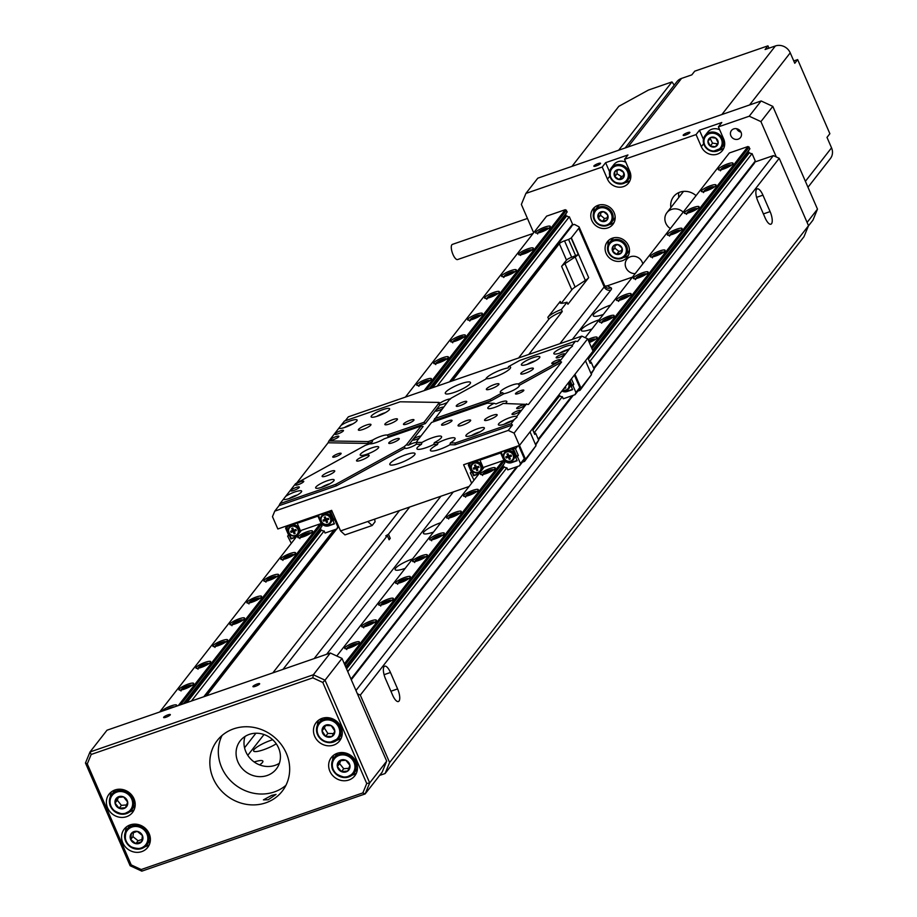 <?xml version="1.0" encoding="UTF-8"?>
<svg xmlns="http://www.w3.org/2000/svg" width="917" height="917" viewBox="0 0 917 917"><rect width="100%" height="100%" fill="white"/><g stroke="black" fill="none" stroke-linecap="round" stroke-linejoin="round"><path stroke-width="1.38" d="M599.156 319.815A14.534 2.98 -23.5 0 0 598.239 320.125A14.534 2.98 -23.5 0 0 581.309 330.521A14.534 2.98 -23.5 0 0 591.052 329.329A14.534 2.98 -23.5 0 0 591.992 328.997M412.558 558.934A14.878 3.049 -23.5 0 0 412.444 558.969A14.878 3.049 -23.5 0 0 395.124 569.617A14.878 3.049 -23.5 0 0 405.085 568.402A14.878 3.049 -23.5 0 0 405.199 568.357M440.859 522.656A14.878 3.049 -23.5 0 0 440.745 522.701A14.878 3.049 -23.5 0 0 423.425 533.35A14.878 3.049 -23.5 0 0 433.386 532.124A14.878 3.049 -23.5 0 0 433.5 532.089M610.688 305.04A14.878 3.049 -23.5 0 0 610.584 305.074A14.878 3.049 -23.5 0 0 593.253 315.723A14.878 3.049 -23.5 0 0 603.226 314.508A14.878 3.049 -23.5 0 0 603.329 314.462M272.693 739.732A14.878 3.049 -23.5 0 0 270.916 740.317A14.878 3.049 -23.5 0 0 253.596 750.966A14.878 3.049 -23.5 0 0 263.557 749.751A14.878 3.049 -23.5 0 0 276.246 743.813M564.952 263.626L575.165 256.978A13.732 2.82 156.5 0 0 578.283 254.49L571.681 257.276A4.574 0.94 -23.5 0 0 566.488 260.13L561.617 266.366A13.732 2.82 156.5 0 1 564.952 263.626L575.131 287.055L585.344 280.407L575.165 256.978M575.131 287.055A13.732 2.82 -23.5 0 0 571.807 289.795L561.617 266.366M392.659 695.246A9.995 3.45 70.9 0 0 398.391 701.528A9.995 3.45 70.9 0 0 397.6 688.919L390.459 672.482A9.995 3.45 70.9 0 0 384.716 666.201A9.995 3.45 70.9 0 0 385.507 678.809L392.659 695.246M765.145 217.925A9.995 3.45 70.9 0 0 770.888 224.207A9.995 3.45 70.9 0 0 770.097 211.598L762.944 195.161A9.995 3.45 70.9 0 0 757.213 188.879A9.995 3.45 70.9 0 0 758.004 201.488L765.145 217.925M808.519 225.708L803.968 236.735L385.06 773.535L389.61 762.508L808.519 225.708L779.221 158.309L360.301 695.109L357.378 693.756M389.61 762.508L360.301 695.109M259.614 764.904A14.534 2.98 -23.5 0 0 262.881 761.144A14.534 2.98 -23.5 0 0 254.181 761.981M632.478 277.106L607.283 285.817L610.997 287.778A18.97 3.897 156.5 0 1 610.905 290.013L572.368 339.382M206.52 695.808L336.688 529.006M452.264 380.899L559.336 243.693A4.574 0.94 156.5 0 1 564.528 240.839L571.681 257.276M272.853 672.872L399.537 510.54M518.598 357.974L548.756 319.322L547.862 317.271A13.732 2.82 156.5 0 1 561.364 309.465L567.027 302.209L567.921 304.261L588.68 277.668A13.732 2.82 156.5 0 1 585.344 280.407M567.027 302.209A13.732 2.82 156.5 0 1 559.806 302.69A13.732 2.82 156.5 0 1 560.23 301.429L547.862 317.271M561.284 303.275L571.807 289.795M388.464 534.221L385.805 535.86L387.341 535.666L389.117 539.781L390.252 538.325L388.464 534.221L409.693 507.021M528.754 354.455L562.259 311.516A13.732 2.82 -23.5 0 0 548.756 319.322M282.998 669.364L387.341 535.666M379.615 775.415L385.06 773.535M575.727 255.877L568.574 239.44L564.528 240.839M568.574 239.44L571.142 238.053A13.732 2.82 -23.5 0 0 571.348 237.801L588.68 277.668M559.909 343.692L604.211 286.918L578.742 228.333L571.348 237.801M578.742 228.333A13.732 2.82 -23.5 0 0 579.154 227.061A13.732 2.82 -23.5 0 0 578.81 226.717L574.409 224.39L572.162 225.169M355.956 690.49L773.375 155.603L754.886 162M604.899 286.173L607.283 285.817M773.375 155.603L779.221 158.309M561.364 309.465L562.259 311.516M390.252 538.325L388.774 538.978M366.353 425.075A6.866 1.41 -23.5 0 0 358.364 429.993A6.866 1.41 -23.5 0 0 362.96 429.431A6.866 1.41 -23.5 0 0 370.961 424.514A6.866 1.41 -23.5 0 0 366.353 425.075M528.777 368.921A6.866 1.41 -23.5 0 0 520.776 373.838A6.866 1.41 -23.5 0 0 525.384 373.276A6.866 1.41 -23.5 0 0 533.373 368.359A6.866 1.41 -23.5 0 0 528.777 368.921M492.544 415.355A6.866 1.41 -23.5 0 0 484.554 420.261A6.866 1.41 -23.5 0 0 489.151 419.699A6.866 1.41 -23.5 0 0 497.152 414.782A6.866 1.41 -23.5 0 0 492.544 415.355M330.131 471.498A6.866 1.41 -23.5 0 0 322.131 476.416A6.866 1.41 -23.5 0 0 326.727 475.854A6.866 1.41 -23.5 0 0 334.728 470.937A6.866 1.41 -23.5 0 0 330.131 471.498M335.782 436.698A4.574 0.94 -23.5 0 0 330.452 439.977A4.574 0.94 -23.5 0 0 333.524 439.61A4.574 0.94 -23.5 0 0 338.854 436.332A4.574 0.94 -23.5 0 0 335.782 436.698M557.089 360.198A4.574 0.94 -23.5 0 0 551.759 363.476A4.574 0.94 -23.5 0 0 554.819 363.098A4.574 0.94 -23.5 0 0 560.149 359.819A4.574 0.94 -23.5 0 0 557.089 360.198M300.684 481.677A4.574 0.94 -23.5 0 0 295.354 484.955A4.574 0.94 -23.5 0 0 298.426 484.577A4.574 0.94 -23.5 0 0 303.756 481.299A4.574 0.94 -23.5 0 0 300.684 481.677M521.991 405.176A4.574 0.94 -23.5 0 0 516.661 408.443A4.574 0.94 -23.5 0 0 519.721 408.076A4.574 0.94 -23.5 0 0 525.051 404.798A4.574 0.94 -23.5 0 0 521.991 405.176M340.345 430.864A4.688 0.963 -23.5 0 0 334.877 434.222A4.688 0.963 -23.5 0 0 338.018 433.833A4.688 0.963 -23.5 0 0 343.485 430.474A4.688 0.963 -23.5 0 0 340.345 430.864M561.64 354.352A4.688 0.963 -23.5 0 0 556.172 357.71A4.688 0.963 -23.5 0 0 559.324 357.332A4.688 0.963 -23.5 0 0 564.78 353.973A4.688 0.963 -23.5 0 0 561.64 354.352M517.486 410.942A4.688 0.963 -23.5 0 0 512.018 414.301A4.688 0.963 -23.5 0 0 515.171 413.911A4.688 0.963 -23.5 0 0 520.627 410.552A4.688 0.963 -23.5 0 0 517.486 410.942M296.191 487.443A4.688 0.963 -23.5 0 0 290.723 490.801A4.688 0.963 -23.5 0 0 293.864 490.423A4.688 0.963 -23.5 0 0 299.332 487.065A4.688 0.963 -23.5 0 0 296.191 487.443M443.53 407.114A4.574 0.94 -23.5 0 0 440.745 407.664A4.574 0.94 -23.5 0 0 435.552 410.518A4.574 0.94 -23.5 0 0 435.415 410.942A4.574 0.94 -23.5 0 0 438.475 410.564A4.574 0.94 -23.5 0 0 442.154 408.879M420.88 436.137A4.574 0.94 -23.5 0 0 418.095 436.675A4.574 0.94 -23.5 0 0 412.902 439.53A4.574 0.94 -23.5 0 0 412.765 439.954A4.574 0.94 -23.5 0 0 415.837 439.575A4.574 0.94 -23.5 0 0 419.505 437.89M520.787 390.585A4.574 0.94 -23.5 0 0 515.457 393.863A4.574 0.94 -23.5 0 0 518.518 393.485A4.574 0.94 -23.5 0 0 523.848 390.206A4.574 0.94 -23.5 0 0 520.787 390.585M338.064 453.755A4.574 0.94 -23.5 0 0 332.733 457.033A4.574 0.94 -23.5 0 0 335.794 456.655A4.574 0.94 -23.5 0 0 341.124 453.376A4.574 0.94 -23.5 0 0 338.064 453.755M462.925 402.024A5.72 1.169 -23.5 0 0 456.253 406.116A5.72 1.169 -23.5 0 0 460.093 405.646A5.72 1.169 -23.5 0 0 466.753 401.554A5.72 1.169 -23.5 0 0 462.925 402.024M410.14 420.273A5.72 1.169 -23.5 0 0 403.469 424.365A5.72 1.169 -23.5 0 0 407.308 423.895A5.72 1.169 -23.5 0 0 413.968 419.803A5.72 1.169 -23.5 0 0 410.14 420.273M395.422 439.128A5.72 1.169 -23.5 0 0 388.751 443.22A5.72 1.169 -23.5 0 0 392.591 442.762A5.72 1.169 -23.5 0 0 399.25 438.658A5.72 1.169 -23.5 0 0 395.422 439.128M448.207 420.88A5.72 1.169 -23.5 0 0 441.535 424.972A5.72 1.169 -23.5 0 0 445.375 424.502A5.72 1.169 -23.5 0 0 452.035 420.41A5.72 1.169 -23.5 0 0 448.207 420.88M364.542 455.898A6.866 1.41 -23.5 0 0 356.541 460.804A6.866 1.41 -23.5 0 0 361.149 460.242A6.866 1.41 -23.5 0 0 369.138 455.336A6.866 1.41 -23.5 0 0 364.542 455.898M466.054 420.8A6.866 1.41 -23.5 0 0 458.064 425.717A6.866 1.41 -23.5 0 0 462.661 425.156A6.866 1.41 -23.5 0 0 470.662 420.238A6.866 1.41 -23.5 0 0 466.054 420.8M494.366 384.532A6.866 1.41 -23.5 0 0 486.365 389.45A6.866 1.41 -23.5 0 0 490.962 388.877A6.866 1.41 -23.5 0 0 498.963 383.971A6.866 1.41 -23.5 0 0 494.366 384.532M392.843 419.619A6.866 1.41 -23.5 0 0 384.853 424.537A6.866 1.41 -23.5 0 0 389.45 423.975A6.866 1.41 -23.5 0 0 397.451 419.058A6.866 1.41 -23.5 0 0 392.843 419.619M450.545 398.838A6.866 1.41 -23.5 0 0 446.969 399.686A6.866 1.41 -23.5 0 0 440.206 403.033L438.934 402.414A6.866 1.41 -23.5 0 0 438.441 403.365A6.866 1.41 -23.5 0 0 438.613 403.537L439.942 404.89A6.866 1.41 -23.5 0 0 443.576 404.03A6.866 1.41 -23.5 0 0 447.06 402.586M404.993 448.081L405.016 448.138A6.866 1.41 -23.5 0 0 409.612 447.565A6.866 1.41 -23.5 0 0 416.375 444.206L416.57 442.361A6.866 1.41 -23.5 0 0 413.005 443.209A6.866 1.41 -23.5 0 0 408.512 445.169L406.334 444.894A6.866 1.41 -23.5 0 0 404.5 446.533L405.016 448.138L336.424 485.838L278.997 505.691L274.756 511.136L508.236 430.417L512.477 424.972L455.05 444.825L449.892 444.745L450.396 442.9A13.732 2.82 -23.5 0 0 455.084 438.303A13.732 2.82 -23.5 0 0 445.891 439.426A13.732 2.82 -23.5 0 0 438.131 442.705L437.501 444.539A13.732 2.82 -23.5 0 0 430.428 450.488A13.732 2.82 -23.5 0 0 439.633 449.364A13.732 2.82 -23.5 0 0 449.892 444.745M505.382 403.48A10.076 2.063 -23.5 0 0 506.826 401.474A10.076 2.063 -23.5 0 0 500.074 402.299A10.076 2.063 -23.5 0 0 496.005 403.938L494.194 403.308A10.076 2.063 -23.5 0 0 487.821 408.271A10.076 2.063 -23.5 0 0 494.561 407.446A10.076 2.063 -23.5 0 0 503.124 403.446L528.49 404.454L561.571 362.066L519.182 385.369L518.323 383.959A10.076 2.063 -23.5 0 0 511.995 385.106A10.076 2.063 -23.5 0 0 500.269 392.316A10.076 2.063 -23.5 0 0 502.493 392.671L503.96 393.737A10.076 2.063 -23.5 0 0 507.548 392.728A10.076 2.063 -23.5 0 0 519.286 385.518A10.076 2.063 -23.5 0 0 519.182 385.369M283.342 499.352A10.076 2.063 -23.5 0 0 289.921 498.321A10.076 2.063 -23.5 0 0 301.647 491.122A10.076 2.063 -23.5 0 0 294.907 491.936A10.076 2.063 -23.5 0 0 285.645 496.395L280.017 503.605L335.725 484.348L404.5 446.533M327.38 480.714A10.076 2.063 -23.5 0 0 315.654 487.924A10.076 2.063 -23.5 0 0 322.406 487.099A10.076 2.063 -23.5 0 0 334.132 479.889A10.076 2.063 -23.5 0 0 327.38 480.714M338.82 428.262A10.076 2.063 -23.5 0 0 345.4 427.23A10.076 2.063 -23.5 0 0 357.126 420.032A10.076 2.063 -23.5 0 0 350.374 420.857A10.076 2.063 -23.5 0 0 341.124 425.305L328.916 440.951L368.244 441.581L372.76 440.022L372.21 441.948A10.076 2.063 -23.5 0 0 370.032 443.828M382.859 409.624A10.076 2.063 -23.5 0 0 371.133 416.834A10.076 2.063 -23.5 0 0 377.884 416.009A10.076 2.063 -23.5 0 0 389.61 408.799A10.076 2.063 -23.5 0 0 382.859 409.624M477.631 428.766A10.076 2.063 -23.5 0 0 465.893 435.976A10.076 2.063 -23.5 0 0 472.645 435.151A10.076 2.063 -23.5 0 0 484.371 427.952A10.076 2.063 -23.5 0 0 477.631 428.766M510.104 417.544A10.076 2.063 -23.5 0 0 498.378 424.754A10.076 2.063 -23.5 0 0 505.129 423.929A10.076 2.063 -23.5 0 0 514.38 419.47L517.05 417.166L516.695 416.513A10.076 2.063 -23.5 0 0 510.104 417.544M565.583 346.454A10.076 2.063 -23.5 0 0 553.857 353.664A10.076 2.063 -23.5 0 0 560.608 352.839A10.076 2.063 -23.5 0 0 569.858 348.38L572.529 346.076L572.174 345.422A10.076 2.063 -23.5 0 0 565.583 346.454M533.098 357.687A10.076 2.063 -23.5 0 0 521.372 364.886A10.076 2.063 -23.5 0 0 528.123 364.06A10.076 2.063 -23.5 0 0 539.849 356.862A10.076 2.063 -23.5 0 0 533.098 357.687M285.645 496.395L295.549 483.695L365.298 445.353L369.826 443.794A10.076 2.063 -23.5 0 0 376.004 442.613A10.076 2.063 -23.5 0 0 384.234 438.807L421.006 426.096L423.092 426.474L408.512 445.169M439.942 404.89L425.362 423.574L388.12 436.446L387.18 435.036A10.076 2.063 -23.5 0 0 380.991 436.228A10.076 2.063 -23.5 0 0 372.76 440.022M371.935 447.828A10.076 2.063 -23.5 0 0 360.209 455.038A10.076 2.063 -23.5 0 0 366.949 454.213A10.076 2.063 -23.5 0 0 378.675 447.003A10.076 2.063 -23.5 0 0 371.935 447.828M461.297 383.604A13.732 2.82 -23.5 0 0 445.307 393.439A13.732 2.82 -23.5 0 0 454.5 392.316A13.732 2.82 -23.5 0 0 470.49 382.481A13.732 2.82 -23.5 0 0 461.297 383.604M503.96 393.737L490.904 400.912L433.477 420.765L449.17 399.892A6.866 1.41 -23.5 0 0 451.004 398.242L486.514 378.721A13.732 2.82 -23.5 0 0 494.572 377.036A13.732 2.82 -23.5 0 0 510.563 367.213A13.732 2.82 -23.5 0 0 508.488 366.64L508.259 367.946A13.732 2.82 -23.5 0 0 501.897 369.574A13.732 2.82 -23.5 0 0 485.861 379.076M405.818 454.694A13.732 2.82 -23.5 0 0 389.828 464.529A13.732 2.82 -23.5 0 0 399.021 463.406A13.732 2.82 -23.5 0 0 415.023 453.571A13.732 2.82 -23.5 0 0 405.818 454.694M434.349 442.647A13.732 2.82 -23.5 0 0 441.581 436.618A13.732 2.82 -23.5 0 0 432.377 437.741A13.732 2.82 -23.5 0 0 421.958 442.452L421.476 444.287A13.732 2.82 -23.5 0 0 416.926 448.803A13.732 2.82 -23.5 0 0 426.118 447.679A13.732 2.82 -23.5 0 0 433.707 444.481L434.349 442.647L438.131 442.705M374.617 519.148L375.087 521.75L372.164 525.498L344.952 534.909L340.574 530.92L331.645 510.368L277.84 528.971L272.475 516.649L274.756 511.136M572.174 345.422L575.486 341.17L577.584 341.548L581.825 336.115L587.671 338.82L593.035 351.142L519.446 445.444L463.612 464.747L471.636 483.213M388.006 437.501A10.076 2.063 -23.5 0 0 388.269 436.63A10.076 2.063 -23.5 0 0 388.12 436.446M581.825 336.115L348.345 416.834L345.273 420.765M490.904 400.912L490.205 399.422L502.493 392.671M437.501 444.539L433.707 444.481M421.476 444.287L416.375 444.206M368.244 441.581L367.935 443.427L328.091 442.785L296.615 483.11M372.21 441.948L367.935 443.427M575.486 341.17L519.79 360.427L508.488 366.64M494.194 403.308L487.259 403.193L431.563 422.45L416.891 441.237A6.866 1.41 -23.5 0 1 417.075 441.409A6.866 1.41 -23.5 0 1 416.57 442.361L421.958 442.452M340.574 530.92L367.786 521.509L372.164 525.498M469.08 486.491L367.786 521.509M587.671 338.82L514.082 433.122L519.446 445.444M514.082 433.122L508.236 430.417M438.934 402.414L400.144 401.795L344.448 421.052L341.124 425.305M387.18 435.036L423.952 422.324L438.613 403.537M406.334 444.894L421.006 426.096M450.396 442.9L455.359 442.98L511.067 423.723L514.38 419.47M516.695 416.513L526.599 403.824M434.509 418.679L490.205 399.422M518.323 383.959L559.955 361.08L569.858 348.38M328.916 440.951L328.091 442.785M425.362 423.574L423.952 422.324M336.424 485.838L335.725 484.348M278.997 505.691L280.017 503.605M416.891 441.237L416.627 442.361M455.359 442.98L455.05 444.825M512.477 424.972L511.067 423.723M559.955 361.08L561.571 362.066M322.475 718.24A12.586 11.531 -142 0 0 321.913 718.905L318.749 722.963A12.586 11.531 38 0 1 327.908 718.768A12.586 11.531 38 0 1 339.336 725.828A12.586 11.531 38 0 1 338.591 738.46A12.586 11.531 38 0 1 329.444 742.644M329.283 742.644A12.586 11.531 38 0 1 317.97 735.526A12.586 11.531 38 0 1 318.749 722.963C314.267 733.199 317.809 739.778 329.363 742.701L338.591 738.46L341.766 734.391A12.586 11.531 -142 0 0 342.27 733.68M324.905 725.507A6.614 6.052 -142 0 0 325.592 736.351A6.614 6.052 -142 0 0 334.831 731.136A6.614 6.052 -142 0 0 324.905 725.507L322.05 730.86L325.592 736.351L331.988 736.5L334.831 731.136L331.289 725.645L324.905 725.507M325.627 725.485L324.32 727.96L327.862 733.451L333.559 733.577M324.32 727.96L322.05 730.86M327.862 733.451L325.592 736.351M337.662 753.166A12.586 11.531 -142 0 0 337.101 753.831L333.937 757.889A12.586 11.531 38 0 1 341.674 753.751A12.586 11.531 38 0 1 354.157 760.124A12.586 11.531 38 0 1 353.779 773.386A12.586 11.531 38 0 1 346.041 777.524A12.586 11.531 38 0 1 333.559 771.151A12.586 11.531 38 0 1 333.937 757.889C328.779 768.01 332.791 774.567 345.973 777.57L353.779 773.386L356.954 769.329A12.586 11.531 -142 0 0 357.458 768.618M339.485 760.823A6.614 6.052 -142 0 0 341.479 771.633A6.614 6.052 -142 0 0 349.927 765.34A6.614 6.052 -142 0 0 339.485 760.823L337.33 766.52L341.479 771.633L347.772 771.037L349.927 765.34L345.789 760.227L339.485 760.823M340.711 760.663L339.599 763.62L343.737 768.733L348.861 768.251M339.599 763.62L337.33 766.52M343.737 768.733L341.479 771.633M123.463 814.216A12.586 11.531 38 0 1 111.198 807.682A12.586 11.531 38 0 1 111.656 794.558A12.586 11.531 38 0 1 119.542 790.397A12.586 11.531 38 0 1 131.922 796.85A12.586 11.531 38 0 1 131.509 810.043L134.684 805.986A12.586 11.531 -142 0 0 135.189 805.275M115.393 789.824A12.586 11.531 -142 0 0 114.831 790.488L111.656 794.558C106.555 804.656 110.521 811.224 123.543 814.25L131.509 810.043A12.586 11.531 38 0 1 123.623 814.204M125.446 807.739A6.614 6.052 -142 0 0 123.589 796.919A6.614 6.052 -142 0 0 115.049 803.109A6.614 6.052 -142 0 0 125.446 807.739L127.669 802.077L123.589 796.919L117.273 797.446L115.049 803.109L119.13 808.255L125.446 807.739M118.453 797.297L117.307 800.209L121.388 805.355L126.58 804.931M117.307 800.209L115.049 803.109M121.388 805.355L119.13 808.255M130.581 824.761A12.586 11.531 -142 0 0 130.019 825.426L126.844 829.484C122.637 842.264 127.543 848.638 141.562 848.603L146.697 844.981A12.586 11.531 38 0 1 141.619 848.557A12.586 11.531 38 0 1 127.28 843.915A12.586 11.531 38 0 1 126.844 829.484A12.586 11.531 38 0 1 131.922 825.908A12.586 11.531 38 0 1 146.261 830.55A12.586 11.531 38 0 1 146.697 844.981L149.872 840.912A12.586 11.531 -142 0 0 150.377 840.201M141.688 841.668A6.614 6.052 -142 0 0 137.275 831.375A6.614 6.052 -142 0 0 130.672 839.514A6.614 6.052 -142 0 0 141.688 841.668L142.422 835.525L137.275 831.375L131.406 833.37L130.672 839.514L135.808 843.663L141.688 841.668M133.412 832.636L132.931 836.613L138.077 840.763L142.009 839.433M132.931 836.613L130.672 839.514M138.077 840.763L135.808 843.663M297.899 529.396A5.032 4.608 -142 0 0 291.468 526.415A5.032 4.608 -142 0 0 288.97 532.479A5.032 4.608 -142 0 0 295.4 535.459A5.032 4.608 -142 0 0 297.899 529.396M298.575 529.017A5.628 5.158 -142 0 0 289.142 527.286A5.628 5.158 -142 0 0 293.016 535.998A5.628 5.158 -142 0 0 298.575 529.017M330.384 518.162A5.032 4.608 -142 0 0 323.953 515.182A5.032 4.608 -142 0 0 321.454 521.246A5.032 4.608 -142 0 0 327.885 524.226A5.032 4.608 -142 0 0 330.384 518.162M331.06 517.796A5.628 5.158 -142 0 0 321.626 516.053A5.628 5.158 -142 0 0 325.501 524.765A5.628 5.158 -142 0 0 331.06 517.796M321.844 515.79A5.628 5.158 38 0 1 331.484 517.257A5.628 5.158 38 0 1 330.705 522.701M289.359 527.023A5.628 5.158 38 0 1 298.999 528.49A5.628 5.158 38 0 1 298.22 533.935M338.694 526.576L336.837 528.96L337.743 526.748L334.705 519.767L332.905 520.386L334.418 523.882L328.916 525.785A6.637 6.075 -142 0 1 320.434 521.865L317.935 516.111L297.223 523.275L298.128 522.105L297.337 523.126M319.769 529.717L320.102 530.485L321.558 529.98A2.751 2.51 -142 0 0 324.148 530.943L325.054 533.029L336.837 528.96M300.272 531.837A6.637 6.075 -142 0 0 299.721 529.017L297.223 523.275M296.157 537.11L290.918 538.921L289.405 535.425L287.606 536.055L291.297 543.334M159.673 712.005L301.452 530.313L320.136 523.859L322.039 526.083L183.32 703.832M320.916 527.504A2.751 2.51 -142 0 0 320.847 528.341L184.111 703.557M288.328 531.734L286.792 528.215L288.156 525.556L286.723 525.899M287.583 526.278L297.257 522.942M318.921 515.136L317.935 516.111M318.841 514.953L328.252 512.225L330.292 513.176L332.905 520.386M335.278 518.724L333.811 519.228L330.865 512.443L328.813 511.503L328.252 512.225M328.813 511.503L330.407 510.952L332.263 511.801M289.543 534.531L287.606 536.055M288.511 534.886L285.645 528.318L286.562 526.106M296.489 536.674L291.262 538.485L288.947 533.178M334.705 519.767L335.358 518.93M338.396 525.911L337.743 526.748M334.304 523.607L329.249 525.349A6.637 6.075 38 0 1 320.778 521.429L318.577 515.572M333.811 519.228L333.249 519.95M330.865 512.443L330.292 513.176M327.529 522.014L326.773 522.266L325.844 520.134L323.506 521.154L323.048 520.088L325.386 519.068L324.538 517.108M323.735 520.867L323.357 519.985M328.71 519.148L326.681 520.054L327.61 522.197L326.555 522.564L325.627 520.42L323.506 521.154M325.157 519.354L324.228 517.222L325.283 516.856L326.211 518.988L328.32 518.265L328.79 519.331L326.681 520.054M294.965 533.052L293.589 531.069L291.021 532.387L290.563 531.31L293.131 530.003L292.363 528.238M291.48 531.803L291.17 531.103M296.145 530.186L294.197 531.287L295.125 533.43L294.07 533.786L293.142 531.654L291.021 532.387M292.672 530.588L291.744 528.444L292.798 528.089L293.727 530.221L295.836 529.487L296.306 530.553L294.197 531.287M293.589 531.069L293.142 531.654M294.517 533.213L294.07 533.786M480.623 466.226A5.032 4.608 -142 0 0 474.192 463.245A5.032 4.608 -142 0 0 471.693 469.309A5.032 4.608 -142 0 0 478.124 472.289A5.032 4.608 -142 0 0 480.623 466.226M481.299 465.847A5.628 5.158 -142 0 0 471.865 464.117A5.628 5.158 -142 0 0 475.74 472.828A5.628 5.158 -142 0 0 481.299 465.847M513.107 454.992A5.032 4.608 -142 0 0 506.677 452.012A5.032 4.608 -142 0 0 504.178 458.076A5.032 4.608 -142 0 0 510.609 461.056A5.032 4.608 -142 0 0 513.107 454.992M513.784 454.626A5.628 5.158 -142 0 0 504.35 452.883A5.628 5.158 -142 0 0 508.224 461.595A5.628 5.158 -142 0 0 513.784 454.626M504.568 452.62A5.628 5.158 38 0 1 514.208 454.087A5.628 5.158 38 0 1 513.428 459.532M472.083 463.853A5.628 5.158 38 0 1 481.723 465.32A5.628 5.158 38 0 1 480.944 470.765M532.353 428.892L534.749 434.394L535.654 433.237L538.692 440.229L535.734 445.054M535.448 444.39L538.692 440.229M534.428 433.661L535.654 433.237M518.69 445.708L524.318 458.649L523.401 460.85L519.561 465.79L520.466 463.578L517.429 456.597L515.629 457.216L517.154 460.712L511.64 462.615A6.637 6.075 -142 0 1 503.158 458.695L500.659 452.941L479.946 460.105L480.852 458.936L480.061 459.956M502.493 466.547L502.825 467.315L504.281 466.81A2.751 2.51 -142 0 0 506.872 467.773L507.777 469.859L519.561 465.79M530.015 431.896L536.009 445.696L524.57 461.4L522.392 462.145M519.481 445.387L525.487 459.188L524.57 461.4M482.995 468.667A6.637 6.075 -142 0 0 482.445 465.847L479.946 460.105M478.88 473.94L473.642 475.751L472.129 472.255L470.329 472.885L474.02 480.164M336.803 656.01L484.176 467.143L502.86 460.689L504.029 461.228L504.763 462.913L345.652 666.785M503.639 464.334A2.751 2.51 -142 0 0 503.571 465.171L345.858 667.267M471.051 468.564L469.515 465.045L470.88 462.386L469.447 462.73M470.306 463.108L479.981 459.772M501.645 451.966L500.659 452.941M501.565 451.783L510.975 449.055L513.016 450.006L515.629 457.216M517.429 456.597L518.334 455.44L516.535 456.058L513.589 449.273L511.537 448.333L510.975 449.055M511.537 448.333L513.142 447.783L515.48 448.86L518.334 455.44M472.266 471.361L470.329 472.885M471.235 471.716L468.369 465.148L469.286 462.936M479.213 473.504L473.986 475.315L471.67 470.008M524.318 458.649L520.466 463.578M517.658 446.063L515.48 448.86M517.028 460.437L511.973 462.179A6.637 6.075 38 0 1 503.502 458.259L501.301 452.402M536.009 445.696L525.487 459.188M516.535 456.058L515.973 456.781M513.589 449.273L513.016 450.006M510.253 458.844L509.497 459.096L508.568 456.964L506.23 457.984L505.771 456.918L508.11 455.898L507.261 453.938M506.459 457.698L506.081 456.815M511.434 455.978L509.405 456.884L510.333 459.027L509.279 459.394L508.35 457.251L506.23 457.984M507.88 456.185L506.952 454.053L508.007 453.686L508.935 455.818L511.044 455.096L511.514 456.162L509.405 456.884M477.688 469.882L476.313 467.899L473.745 469.217L473.287 468.14L475.854 466.833L475.086 465.068M474.204 468.633L473.894 467.934M478.869 467.017L476.92 468.117L477.849 470.261L476.794 470.616L475.866 468.484L473.745 469.217M475.396 467.418L474.467 465.274L475.522 464.919L476.45 467.051L478.559 466.317L479.029 467.383L476.92 468.117M476.313 467.899L475.866 468.484M477.241 470.043L476.794 470.616M562.786 389.908A5.032 4.608 -142 0 0 568.127 383.065M562.58 390.172A5.628 5.158 -142 0 0 568.632 382.423M569.044 381.885A5.628 5.158 38 0 1 568.907 388.453M587.831 357.802L590.227 363.304L591.133 362.146L594.17 369.138L591.213 373.964M590.926 373.299L594.17 369.138M589.906 362.57L591.133 362.146M574.363 375.076L579.796 387.559L578.879 389.759L575.039 394.7L575.945 392.487L572.907 385.507L571.108 386.126L572.621 389.622L567.119 391.525A6.637 6.075 -142 0 1 561.88 391.066M558.144 395.857L559.76 395.72A2.751 2.51 -142 0 0 562.35 396.683L563.256 398.769L575.039 394.7M585.493 360.805L591.488 374.606L580.048 390.31L577.87 391.055M574.959 374.308L580.965 388.097L580.048 390.31M572.907 385.507L573.813 384.349L572.013 384.968L571.108 386.126M579.796 387.559L575.945 392.487M571.417 378.847L573.813 384.349M569.526 381.266L571.451 385.69M572.506 389.347L567.451 391.089A6.637 6.075 38 0 1 562.224 390.631M591.488 374.606L580.965 388.097M572.013 384.968L570.087 380.544M565.732 387.753L564.723 387.421M565.273 386.71L565.812 387.937L564.757 388.304M359.155 642.737A8.012 1.639 -23.5 0 0 359.395 642.003A8.012 1.639 -23.5 0 0 352.724 643.138A8.012 1.639 -23.5 0 0 344.941 647.654A8.012 1.639 -23.5 0 0 344.7 648.388A8.012 1.639 -23.5 0 0 351.383 647.253A8.012 1.639 -23.5 0 0 359.155 642.737M376.142 620.981A8.012 1.639 -23.5 0 0 376.383 620.236A8.012 1.639 -23.5 0 0 369.711 621.382A8.012 1.639 -23.5 0 0 361.928 625.887A8.012 1.639 -23.5 0 0 361.688 626.632A8.012 1.639 -23.5 0 0 368.359 625.486A8.012 1.639 -23.5 0 0 376.142 620.981M393.118 599.214A8.012 1.639 -23.5 0 0 393.37 598.48A8.012 1.639 -23.5 0 0 386.687 599.615A8.012 1.639 -23.5 0 0 378.916 604.131A8.012 1.639 -23.5 0 0 378.675 604.865A8.012 1.639 -23.5 0 0 385.346 603.73A8.012 1.639 -23.5 0 0 393.118 599.214M410.105 577.458A8.012 1.639 -23.5 0 0 410.346 576.713A8.012 1.639 -23.5 0 0 403.675 577.848A8.012 1.639 -23.5 0 0 395.892 582.364A8.012 1.639 -23.5 0 0 395.651 583.109A8.012 1.639 -23.5 0 0 402.322 581.963A8.012 1.639 -23.5 0 0 410.105 577.458M427.093 555.691A8.012 1.639 -23.5 0 0 427.333 554.957A8.012 1.639 -23.5 0 0 420.662 556.092A8.012 1.639 -23.5 0 0 412.879 560.608A8.012 1.639 -23.5 0 0 412.639 561.342A8.012 1.639 -23.5 0 0 419.31 560.207A8.012 1.639 -23.5 0 0 427.093 555.691M444.069 533.923A8.012 1.639 -23.5 0 0 444.309 533.19A8.012 1.639 -23.5 0 0 437.638 534.324A8.012 1.639 -23.5 0 0 429.855 538.841A8.012 1.639 -23.5 0 0 429.615 539.574A8.012 1.639 -23.5 0 0 436.297 538.439A8.012 1.639 -23.5 0 0 444.069 533.923M461.056 512.167A8.012 1.639 -23.5 0 0 461.297 511.422A8.012 1.639 -23.5 0 0 454.626 512.569A8.012 1.639 -23.5 0 0 446.843 517.085A8.012 1.639 -23.5 0 0 446.602 517.818A8.012 1.639 -23.5 0 0 453.273 516.684A8.012 1.639 -23.5 0 0 461.056 512.167M478.044 490.4A8.012 1.639 -23.5 0 0 478.284 489.667A8.012 1.639 -23.5 0 0 471.602 490.801A8.012 1.639 -23.5 0 0 463.83 495.318A8.012 1.639 -23.5 0 0 463.589 496.051A8.012 1.639 -23.5 0 0 470.261 494.916A8.012 1.639 -23.5 0 0 478.044 490.4M495.02 468.644A8.012 1.639 -23.5 0 0 495.26 467.899A8.012 1.639 -23.5 0 0 488.589 469.046A8.012 1.639 -23.5 0 0 480.806 473.55A8.012 1.639 -23.5 0 0 480.565 474.295A8.012 1.639 -23.5 0 0 487.236 473.161A8.012 1.639 -23.5 0 0 495.02 468.644M589.287 342.522A8.012 1.639 -23.5 0 0 596.921 338.064A8.012 1.639 -23.5 0 0 597.162 337.33A8.012 1.639 -23.5 0 0 587.992 339.542M613.897 316.308A8.012 1.639 -23.5 0 0 614.149 315.563A8.012 1.639 -23.5 0 0 607.467 316.709A8.012 1.639 -23.5 0 0 599.695 321.214A8.012 1.639 -23.5 0 0 599.443 321.959A8.012 1.639 -23.5 0 0 606.126 320.824A8.012 1.639 -23.5 0 0 613.897 316.308M630.885 294.54A8.012 1.639 -23.5 0 0 631.125 293.807A8.012 1.639 -23.5 0 0 624.454 294.942A8.012 1.639 -23.5 0 0 616.671 299.458A8.012 1.639 -23.5 0 0 616.43 300.191A8.012 1.639 -23.5 0 0 623.101 299.057A8.012 1.639 -23.5 0 0 630.885 294.54M647.872 272.785A8.012 1.639 -23.5 0 0 648.113 272.04A8.012 1.639 -23.5 0 0 641.43 273.186A8.012 1.639 -23.5 0 0 633.658 277.691A8.012 1.639 -23.5 0 0 633.418 278.436A8.012 1.639 -23.5 0 0 640.089 277.289A8.012 1.639 -23.5 0 0 647.872 272.785M664.848 251.017A8.012 1.639 -23.5 0 0 665.089 250.284A8.012 1.639 -23.5 0 0 658.417 251.418A8.012 1.639 -23.5 0 0 650.634 255.935A8.012 1.639 -23.5 0 0 650.394 256.668A8.012 1.639 -23.5 0 0 657.076 255.534A8.012 1.639 -23.5 0 0 664.848 251.017M681.835 229.261A8.012 1.639 -23.5 0 0 682.076 228.516A8.012 1.639 -23.5 0 0 675.405 229.651A8.012 1.639 -23.5 0 0 667.622 234.167A8.012 1.639 -23.5 0 0 667.381 234.912A8.012 1.639 -23.5 0 0 674.052 233.766A8.012 1.639 -23.5 0 0 681.835 229.261M698.811 207.494A8.012 1.639 -23.5 0 0 699.063 206.761A8.012 1.639 -23.5 0 0 692.381 207.895A8.012 1.639 -23.5 0 0 684.609 212.412A8.012 1.639 -23.5 0 0 684.369 213.145A8.012 1.639 -23.5 0 0 691.04 212.01A8.012 1.639 -23.5 0 0 698.811 207.494M715.799 185.727A8.012 1.639 -23.5 0 0 716.039 184.993A8.012 1.639 -23.5 0 0 709.368 186.128A8.012 1.639 -23.5 0 0 701.585 190.644A8.012 1.639 -23.5 0 0 701.345 191.378A8.012 1.639 -23.5 0 0 708.016 190.243A8.012 1.639 -23.5 0 0 715.799 185.727M732.786 163.971A8.012 1.639 -23.5 0 0 733.027 163.226A8.012 1.639 -23.5 0 0 726.356 164.372A8.012 1.639 -23.5 0 0 718.573 168.888A8.012 1.639 -23.5 0 0 718.332 169.622A8.012 1.639 -23.5 0 0 725.003 168.487A8.012 1.639 -23.5 0 0 732.786 163.971M351.291 679.749L517.784 466.398M538.52 439.828L573.263 395.307M593.998 368.737L754.37 163.226L755.276 161.025L752.055 153.597A2.751 2.51 38 0 1 749.464 152.635L747.997 153.139L747.664 152.371M585.218 337.674L729.359 152.967L748.031 146.514L591.362 347.291M344.356 663.805L502.86 460.689M350.993 679.084L516.672 466.787M538.233 439.163L572.151 395.697M593.712 368.072L755.276 161.025M347.772 671.645L506.872 467.773M534.095 432.893L562.35 396.683M589.574 361.802L752.055 153.597M346.569 668.906L504.281 466.81M532.903 430.142L559.76 395.72M588.382 359.051L749.464 152.635M346.19 668.023L502.825 467.315M532.513 429.271L558.304 396.224M587.992 358.18L747.997 153.139M592.863 350.752L748.742 150.996A2.751 2.51 38 0 1 748.822 150.159M592.657 350.271L749.934 148.737L748.031 146.514M344.918 665.112L504.029 461.228M591.923 348.598L749.2 147.052M176.018 706.354A8.012 1.639 -23.5 0 0 176.431 705.907A8.012 1.639 -23.5 0 0 176.672 705.173A8.012 1.639 -23.5 0 0 170 706.308A8.012 1.639 -23.5 0 0 162.217 710.824A8.012 1.639 -23.5 0 0 162 711.202M193.418 684.151A8.012 1.639 -23.5 0 0 193.659 683.406A8.012 1.639 -23.5 0 0 186.988 684.552A8.012 1.639 -23.5 0 0 179.205 689.057A8.012 1.639 -23.5 0 0 178.964 689.802A8.012 1.639 -23.5 0 0 185.635 688.656A8.012 1.639 -23.5 0 0 193.418 684.151M210.394 662.383A8.012 1.639 -23.5 0 0 210.646 661.65A8.012 1.639 -23.5 0 0 203.964 662.785A8.012 1.639 -23.5 0 0 196.192 667.301A8.012 1.639 -23.5 0 0 195.951 668.034A8.012 1.639 -23.5 0 0 202.623 666.9A8.012 1.639 -23.5 0 0 210.394 662.383M227.382 640.628A8.012 1.639 -23.5 0 0 227.622 639.883A8.012 1.639 -23.5 0 0 220.951 641.017A8.012 1.639 -23.5 0 0 213.168 645.534A8.012 1.639 -23.5 0 0 212.927 646.279A8.012 1.639 -23.5 0 0 219.599 645.132A8.012 1.639 -23.5 0 0 227.382 640.628M244.369 618.86A8.012 1.639 -23.5 0 0 244.61 618.127A8.012 1.639 -23.5 0 0 237.939 619.262A8.012 1.639 -23.5 0 0 230.156 623.778A8.012 1.639 -23.5 0 0 229.915 624.511A8.012 1.639 -23.5 0 0 236.586 623.377A8.012 1.639 -23.5 0 0 244.369 618.86M261.345 597.093A8.012 1.639 -23.5 0 0 261.586 596.359A8.012 1.639 -23.5 0 0 254.915 597.494A8.012 1.639 -23.5 0 0 247.131 602.011A8.012 1.639 -23.5 0 0 246.891 602.756A8.012 1.639 -23.5 0 0 253.573 601.609A8.012 1.639 -23.5 0 0 261.345 597.093M278.332 575.337A8.012 1.639 -23.5 0 0 278.573 574.592A8.012 1.639 -23.5 0 0 271.902 575.738A8.012 1.639 -23.5 0 0 264.119 580.255A8.012 1.639 -23.5 0 0 263.878 580.988A8.012 1.639 -23.5 0 0 270.549 579.853A8.012 1.639 -23.5 0 0 278.332 575.337M295.32 553.57A8.012 1.639 -23.5 0 0 295.561 552.836A8.012 1.639 -23.5 0 0 288.878 553.971A8.012 1.639 -23.5 0 0 281.106 558.487A8.012 1.639 -23.5 0 0 280.866 559.221A8.012 1.639 -23.5 0 0 287.537 558.086A8.012 1.639 -23.5 0 0 295.32 553.57M312.296 531.814A8.012 1.639 -23.5 0 0 312.537 531.069A8.012 1.639 -23.5 0 0 305.865 532.215A8.012 1.639 -23.5 0 0 298.082 536.72A8.012 1.639 -23.5 0 0 297.842 537.465A8.012 1.639 -23.5 0 0 304.513 536.33A8.012 1.639 -23.5 0 0 312.296 531.814M431.173 379.478A8.012 1.639 -23.5 0 0 431.414 378.732A8.012 1.639 -23.5 0 0 424.743 379.879A8.012 1.639 -23.5 0 0 416.971 384.383A8.012 1.639 -23.5 0 0 416.719 385.129A8.012 1.639 -23.5 0 0 423.402 383.994A8.012 1.639 -23.5 0 0 431.173 379.478M448.161 357.71A8.012 1.639 -23.5 0 0 448.402 356.977A8.012 1.639 -23.5 0 0 441.73 358.111A8.012 1.639 -23.5 0 0 433.947 362.628A8.012 1.639 -23.5 0 0 433.707 363.361A8.012 1.639 -23.5 0 0 440.378 362.226A8.012 1.639 -23.5 0 0 448.161 357.71M465.148 335.954A8.012 1.639 -23.5 0 0 465.389 335.209A8.012 1.639 -23.5 0 0 458.706 336.356A8.012 1.639 -23.5 0 0 450.935 340.86A8.012 1.639 -23.5 0 0 450.694 341.605A8.012 1.639 -23.5 0 0 457.365 340.459A8.012 1.639 -23.5 0 0 465.148 335.954M482.124 314.187A8.012 1.639 -23.5 0 0 482.365 313.454A8.012 1.639 -23.5 0 0 475.694 314.588A8.012 1.639 -23.5 0 0 467.911 319.105A8.012 1.639 -23.5 0 0 467.67 319.838A8.012 1.639 -23.5 0 0 474.353 318.703A8.012 1.639 -23.5 0 0 482.124 314.187M499.112 292.431A8.012 1.639 -23.5 0 0 499.352 291.686A8.012 1.639 -23.5 0 0 492.681 292.821A8.012 1.639 -23.5 0 0 484.898 297.337A8.012 1.639 -23.5 0 0 484.657 298.082A8.012 1.639 -23.5 0 0 491.329 296.936A8.012 1.639 -23.5 0 0 499.112 292.431M516.088 270.664A8.012 1.639 -23.5 0 0 516.34 269.93A8.012 1.639 -23.5 0 0 509.657 271.065A8.012 1.639 -23.5 0 0 501.886 275.581A8.012 1.639 -23.5 0 0 501.633 276.315A8.012 1.639 -23.5 0 0 508.316 275.18A8.012 1.639 -23.5 0 0 516.088 270.664M533.075 248.897A8.012 1.639 -23.5 0 0 533.316 248.163A8.012 1.639 -23.5 0 0 526.645 249.298A8.012 1.639 -23.5 0 0 518.862 253.814A8.012 1.639 -23.5 0 0 518.621 254.548A8.012 1.639 -23.5 0 0 525.292 253.413A8.012 1.639 -23.5 0 0 533.075 248.897M550.062 227.141A8.012 1.639 -23.5 0 0 550.303 226.396A8.012 1.639 -23.5 0 0 543.632 227.542A8.012 1.639 -23.5 0 0 535.849 232.058A8.012 1.639 -23.5 0 0 535.608 232.792A8.012 1.639 -23.5 0 0 542.279 231.657A8.012 1.639 -23.5 0 0 550.062 227.141M204.892 696.37L335.06 529.567M450.637 381.461L571.646 226.396L572.552 224.195L569.331 216.767A2.751 2.51 38 0 1 566.74 215.804L565.273 216.309L564.941 215.541M405.417 397.095L546.635 216.137L565.308 209.684L424.101 390.642M178.345 705.551L320.136 523.859M203.78 696.76L333.948 529.957M449.525 381.85L572.552 224.195M191.412 701.035L324.148 530.943M437.157 386.126L569.331 216.767M186.839 702.605L321.558 529.98M432.595 387.708L566.74 215.804M185.383 703.11L320.102 530.485M431.128 388.212L565.273 216.309M429.855 388.648L566.018 214.165A2.751 2.51 38 0 1 566.098 213.329M429.064 388.923L567.21 211.907L565.308 209.684M180.523 704.795L321.305 524.398M426.279 389.885L566.477 210.222M726.081 166.86L723.536 167.696L724.717 167.685L722.722 168.877L727.055 167.605L726.665 166.653L726.413 167.628M727.582 167.33L729.347 165.622L726.665 166.653M727.284 167.502L728.534 166.802L727.422 166.825M724.487 167.673L724.969 166.894M709.093 188.627L706.548 189.464L707.729 189.452L705.746 190.633L710.079 189.372L709.678 188.421L709.426 189.383M710.377 188.57L712.36 187.389L709.678 188.421M710.297 189.269L711.546 188.558L710.434 188.593M707.5 189.429L707.981 188.65M692.117 210.383L689.573 211.219L690.742 211.208L688.759 212.4L693.092 211.128L692.69 210.176L692.45 211.151M693.619 210.864L695.373 209.145L692.69 210.176M693.321 211.025L694.57 210.325L693.447 210.348M690.512 211.197L691.005 210.417M509.393 273.553L506.849 274.389L508.018 274.378L506.035 275.57L510.368 274.298L509.967 273.346L509.726 274.321M510.895 274.034L512.649 272.315L509.967 273.346M510.597 274.194L511.846 273.495L510.723 273.518M507.789 274.366L508.282 273.587M527.172 252.622L529.705 250.994L527.745 251.797M525.487 252.828L522.954 253.78L525.487 252.221L525.899 253.172M527.596 251.453L525.487 252.221M526.014 253.126L525.475 251.716M525.659 252.129L527.172 251.499M544.87 230.293L545.97 228.78L544.606 229.101L543.621 230.614M542.119 231.657L541.89 231.13L540.652 232.058L542.016 231.737L545.546 230.133L546.532 229.399L544.824 229.8M541.89 231.13L540.079 231.439L541.076 230.694L543.368 230.029M544.767 229.686L544.606 229.101M457.056 340.15L458.947 339.806M456.895 339.783L456.253 339.45L457.801 338.648L459.211 338.579L459.6 339.496M459.646 338.877L461.824 337.674L459.211 338.579M459.394 339.599L460.529 339.003L459.681 338.9M457.033 339.554L457.801 338.648M457.973 339.061L458.534 339.748M639.906 277.289L643.298 275.811L644.319 275.066L642.599 275.455M639.688 276.774L637.923 277.049L638.931 276.304L641.212 275.65L641.464 276.246M642.691 275.948L643.826 274.412L641.212 275.65M475.763 317.844L474.307 317.11L472.072 319.093L476.404 317.832M475.43 317.076L476.416 317.821M476.932 317.557L478.685 315.838L476.003 316.869M476.622 317.729L477.872 317.018L476.76 317.053M473.825 317.89L474.307 317.11M492.406 295.32L489.861 296.157L491.042 296.145L489.048 297.326L493.392 296.065L492.991 295.114L492.738 296.076M493.908 295.79L495.673 294.082L492.991 295.114M493.61 295.962L494.859 295.263L493.747 295.285M490.813 296.134L491.294 295.343M656.916 255.018L654.635 255.671L657.111 255.488M657.157 254.399L658.074 254.995M659.461 254.055L659.942 252.828L657.684 254.112M657.902 255.201L661.054 253.528L661.57 252.92L659.564 253.596M658.578 254.433L658.337 253.356M658.521 253.768L659.369 253.482M675.462 232.907L674.018 232.173L671.783 234.156L676.116 232.895M675.13 232.15L676.127 232.884M676.631 232.62L678.397 230.912L675.714 231.944M676.333 232.792L677.583 232.093L676.471 232.116M673.537 232.964L674.018 232.173M424.812 383.134L423.356 382.389L421.121 384.383L422.015 384.361L425.454 383.111M424.479 382.366L425.465 383.111M425.981 382.836L427.735 381.128L425.052 382.16M425.683 383.008L426.932 382.309L425.809 382.332M422.875 383.18L423.356 382.389M440.126 361.722L437.994 362.249L441.169 360.725L441.467 361.424M442.865 360.782L443.576 359.441L441.169 360.725M440.802 362.055L444.137 360.392L444.837 359.728L442.911 360.312M442.223 360.966L442.04 359.9M442.223 360.312L442.854 360.129M608.177 319.953L607.386 318.646L605.724 319.403L607.386 318.646M607.753 319.001L608.407 319.231M608.579 319.758L610.619 318.21L608.246 318.875M605.908 320.365L603.982 321.237L606.905 320.503M607.558 319.059L608.063 319.999M624.179 297.44L621.634 298.266L622.815 298.266L620.832 299.446L625.165 298.185L624.764 297.223L624.511 298.197M625.692 297.91L627.446 296.191L624.764 297.223M625.383 298.082L626.632 297.372L625.52 297.406M622.586 298.243L623.067 297.463M589.264 342.465L591.878 341.135M589.86 341.984L588.817 341.456M589.551 341.273L590.388 341.594M591.694 341.181L592.669 339.726L590.124 340.998M591.362 341.273L591.247 340.104M489.598 471.556L491.569 470.295L489.208 471.819L488.864 470.845L487.191 471.567L487.672 472.989M489.357 472.255L489.472 471.2M487.706 472.966L486.95 472.289L484.967 473.55L487.076 472.645M487.764 472.943L487.191 471.567M487.363 471.98L489.013 471.269M472.37 494.022L474.719 492.406L472.645 493.3M470.719 494.733L467.991 495.306M470.112 494.389L467.865 494.951M469.962 494.045L470.765 494.71L470.352 493.782M470.387 493.747L471.888 492.612L470.203 493.335M455.634 515.079L457.732 514.173L455.508 514.724L455.394 515.778M453.136 516.156L451.004 517.073L453.709 516.512M452.987 515.812L455.05 514.792M455.508 514.724L453.216 515.09M453.8 516.466L453.399 515.503L453.777 516.477M436.056 537.935L433.89 538.497L437.031 536.961L437.352 537.706M438.75 536.984L439.403 535.677L437.031 536.961M436.836 538.222L440.114 536.56L440.756 535.918L438.819 536.525M438.039 537.213L437.845 536.158M438.017 536.571L438.716 536.353M255.683 600.715L258.021 599.11L255.946 600.005M254.032 601.426L251.292 601.999M253.424 601.082L251.178 601.644M253.275 600.738L255.339 599.729M255.797 599.661L253.516 600.027M254.101 601.403L253.688 600.44L254.078 601.414M272.911 578.249L275.008 577.343L272.785 577.893L272.67 578.948M271.019 579.659L270.653 578.707L270.985 579.682M270.263 578.982L268.154 579.888L270.377 579.338M272.785 577.893L270.653 578.707M271.077 579.636L270.492 578.26M270.675 578.673L272.326 577.962M289.646 557.192L291.996 555.576L289.921 556.47M287.388 557.559L285.267 558.476L287.961 557.914M287.239 557.215L288.041 557.88L287.629 556.951M287.663 556.917L289.164 555.782L287.48 556.504M306.633 535.425L308.972 533.82L306.897 534.714M304.983 536.136L302.243 536.72M304.375 535.803L302.129 536.365M304.226 535.459L305.029 536.124L304.616 535.184M304.639 535.15L306.14 534.015L304.467 534.737M421.419 559.301L423.769 557.696L421.694 558.591M419.172 559.679L417.04 560.596L419.745 560.035M419.023 559.336L419.814 560L419.413 559.061M419.436 559.026L420.937 557.891L419.252 558.613M404.684 580.369L406.781 579.464L404.557 580.014L404.443 581.069M402.185 581.447L400.053 582.364L402.758 581.791M402.036 581.091L404.099 580.083M404.557 580.014L402.276 580.381M402.85 581.756L402.448 580.793L402.838 581.768M387.696 602.125L389.805 601.22L387.57 601.77L387.455 602.824M385.197 603.203L383.077 604.12L385.77 603.558M385.048 602.859L385.851 603.524M387.57 601.77L385.438 602.584M385.874 603.524L385.289 602.148M385.472 602.549L387.112 601.839M370.078 623.629L370.502 624.58L369.906 623.216L368.221 623.95L369.906 623.216M370.113 623.64L370.72 623.881M370.56 624.557L372.829 622.964L370.571 623.537M368.198 624.981L366.124 625.887L368.875 625.291M351.475 647.184L348.93 647.425L349.411 646.829L351.956 645.855L352.369 646.806M353.744 645.774L354.157 644.571L351.956 645.855M352.3 646.875L355.406 645.201L353.859 645.304M352.804 646.256L352.541 645.121M352.724 645.534L353.641 645.224M168.602 708.841L170.344 708.314M187.744 687.761L190.094 686.157L188.019 687.051M186.105 688.472L183.366 689.057L185.738 687.521L186.14 688.461L185.738 687.521M185.761 687.486L187.263 686.352L185.578 687.074M204.732 665.994L207.07 664.389L204.995 665.284M203.081 666.716L200.353 667.289M202.474 666.372L200.227 666.934M202.325 666.029L204.388 665.008M204.846 664.94L202.565 665.318M203.15 666.693L202.737 665.719L203.127 666.693M221.719 644.238L224.057 642.634L221.983 643.528M219.461 644.617L219.702 643.998L220.034 644.96M220.069 644.949L217.329 645.534L219.312 644.261M220.126 644.926L219.725 643.963L221.226 642.828L219.702 643.998M238.695 622.471L241.045 620.866L238.97 621.76M237.056 623.193L234.316 623.766L236.689 622.23L237.09 623.17L236.689 622.23M236.712 622.196L238.214 621.061L236.529 621.783M683.199 212.114A11.44 10.477 -142 0 0 666.934 212.652A11.44 10.477 -142 0 0 665.799 223.198A11.44 10.477 -142 0 0 670.361 228.562M768.962 48.188L767.953 45.85L765.076 49.529L775.392 45.965A11.634 10.649 38 0 1 790.236 52.842L794.775 63.284L797.652 59.594L793.767 60.935M797.652 59.594L829.874 133.699L826.996 137.39L831.536 147.82A11.634 10.649 38 0 1 830.389 158.549L807.98 187.263M767.953 45.85L694.719 71.171L691.842 74.85L681.537 78.415L628.019 146.984M625.188 147.958L676.906 81.705A11.634 10.649 38 0 1 681.537 78.415M625.807 162.217A10.305 9.434 -142 0 0 617.072 162.057A10.305 9.434 -142 0 0 613.909 164.579L611.307 167.914A10.305 9.434 38 0 1 614.47 165.392A10.305 9.434 38 0 1 626.827 168.338A10.305 9.434 38 0 1 627.549 180.592A10.305 9.434 38 0 1 624.397 183.113A10.305 9.434 38 0 1 612.029 180.168A10.305 9.434 38 0 1 611.307 167.914C608.028 179.067 612.373 184.145 624.351 183.148L630.151 177.245A10.305 9.434 -142 0 0 630.839 176.236M614.78 171.662A5.284 4.837 -142 0 0 619.193 179.537A5.284 4.837 -142 0 0 623.652 172.43A5.284 4.837 -142 0 0 614.78 171.662L614.757 176.649L619.193 179.537L623.629 177.417L623.652 172.43L619.216 169.542L614.78 171.662M617.038 170.551L617.026 173.749L621.451 176.637L623.675 175.571M617.026 173.749L614.757 176.649M621.451 176.637L619.193 179.537M712.624 151.465A10.305 9.434 38 0 1 704.267 145.218A10.305 9.434 38 0 1 705.162 135.464A10.305 9.434 38 0 1 713.804 132.128A10.305 9.434 38 0 1 722.275 138.329A10.305 9.434 38 0 1 721.404 148.141L724.006 144.806A10.305 9.434 -142 0 0 724.694 143.786M719.662 129.767A10.305 9.434 -142 0 0 716.406 128.793A10.305 9.434 -142 0 0 707.764 132.128L705.162 135.464C701.505 143.19 704.015 148.543 712.692 151.523L721.404 148.141A10.305 9.434 38 0 1 712.761 151.477M715.386 146.743A5.284 4.837 -142 0 0 715.845 138.135A5.284 4.837 -142 0 0 707.947 141.401A5.284 4.837 -142 0 0 715.386 146.743L718.171 142.777L715.845 138.135L710.732 137.447L707.947 141.401L710.274 146.055L715.386 146.743M710.939 137.47L710.205 138.501L712.532 143.144L717.449 143.809M710.205 138.501L707.947 141.401M712.532 143.144L710.274 146.055M167.88 714.893A3.668 0.757 -23.5 0 0 163.616 717.507A3.668 0.757 -23.5 0 0 166.069 717.209A3.668 0.757 -23.5 0 0 170.333 714.584A3.668 0.757 -23.5 0 0 167.88 714.893M257.207 684.002A3.668 0.757 -23.5 0 0 252.943 686.627A3.668 0.757 -23.5 0 0 255.396 686.329A3.668 0.757 -23.5 0 0 259.66 683.704A3.668 0.757 -23.5 0 0 257.207 684.002M268.211 799.762L263.42 799.876L271.604 795.406L276.017 794.397L268.211 799.762M213.214 778.453A41.208 37.735 -142 0 0 245.653 804.22A41.208 37.735 -142 0 0 282.241 791.176A41.208 37.735 -142 0 0 286.299 753.189A41.208 37.735 -142 0 0 253.86 727.433A41.208 37.735 -142 0 0 217.272 740.477A41.208 37.735 -142 0 0 213.214 778.453M222.063 735.457A41.208 37.735 -142 0 0 221.696 767.575A41.208 37.735 -142 0 0 285.932 785.307M107.598 807.877A14.878 13.629 -142 0 0 119.313 817.185A14.878 13.629 -142 0 0 132.518 812.473A14.878 13.629 -142 0 0 133.985 798.753A14.878 13.629 -142 0 0 122.27 789.457A14.878 13.629 -142 0 0 109.054 794.168A14.878 13.629 -142 0 0 107.598 807.877M129.71 811.854A14.878 13.629 -142 0 0 134.169 809.677M122.786 842.815A14.878 13.629 -142 0 0 134.501 852.111A14.878 13.629 -142 0 0 147.706 847.4A14.878 13.629 -142 0 0 149.173 833.691A14.878 13.629 -142 0 0 137.458 824.383A14.878 13.629 -142 0 0 124.242 829.094A14.878 13.629 -142 0 0 122.786 842.815M144.897 846.792A14.878 13.629 -142 0 0 149.356 844.603M314.68 736.282A14.878 13.629 -142 0 0 326.395 745.59A14.878 13.629 -142 0 0 339.611 740.879A14.878 13.629 -142 0 0 341.078 727.158A14.878 13.629 -142 0 0 329.363 717.862A14.878 13.629 -142 0 0 316.147 722.573A14.878 13.629 -142 0 0 314.68 736.282M336.803 740.26A14.878 13.629 -142 0 0 341.262 738.082M329.868 771.22A14.878 13.629 -142 0 0 341.582 780.516A14.878 13.629 -142 0 0 354.799 775.805A14.878 13.629 -142 0 0 356.266 762.096A14.878 13.629 -142 0 0 344.551 752.788A14.878 13.629 -142 0 0 331.335 757.499A14.878 13.629 -142 0 0 329.868 771.22M351.99 775.197A14.878 13.629 -142 0 0 356.449 773.008M278.55 747.928A22.891 20.965 38 0 1 276.292 769.031A22.891 20.965 38 0 1 255.969 776.275A22.891 20.965 38 0 1 237.939 761.958A22.891 20.965 38 0 1 240.197 740.856A22.891 20.965 38 0 1 260.52 733.611A22.891 20.965 38 0 1 278.55 747.928M245.034 736.466A22.891 20.965 -142 0 0 245.871 751.802A22.891 20.965 -142 0 0 279.387 763.265M386.687 761.156L342.018 658.417L325.031 680.185L369.7 782.912L386.687 761.156L382.137 772.183L365.149 793.939L141.826 871.15L130.134 865.74L85.464 763.001L90.004 751.974L313.339 674.774L330.315 653.007L106.991 730.219L90.004 751.974L91.173 754.462L87.298 763.884L131.223 864.914L141.207 869.534L362.857 792.907L366.731 783.496L322.807 682.454L312.823 677.846L91.173 754.462M330.315 653.007L342.018 658.417M366.731 783.496L369.7 782.912L365.149 793.939L362.857 792.907M312.823 677.846L313.339 674.774L325.031 680.185L322.807 682.454M87.298 763.884L85.464 763.001M131.223 864.914L130.134 865.74M141.207 869.534L141.826 871.15M333.65 755.218A14.878 13.629 -142 0 0 332.619 760.078M318.463 720.292A14.878 13.629 -142 0 0 317.431 725.141M126.557 826.813A14.878 13.629 -142 0 0 125.526 831.673M111.37 791.887A14.878 13.629 -142 0 0 110.338 796.735M740.959 132.082A5.72 5.238 38 0 1 736.638 128.712M741.039 132.277A5.72 5.238 38 0 1 735.388 139.361A5.72 5.238 38 0 1 731.457 130.512A5.72 5.238 38 0 1 741.039 132.277M685.629 135.017A3.668 0.757 -23.5 0 0 689.893 132.392A3.668 0.757 -23.5 0 0 687.441 132.69A3.668 0.757 -23.5 0 0 683.176 135.315A3.668 0.757 -23.5 0 0 685.629 135.017M596.302 165.897A3.668 0.757 -23.5 0 0 600.566 163.272A3.668 0.757 -23.5 0 0 598.113 163.581A3.668 0.757 -23.5 0 0 593.849 166.195A3.668 0.757 -23.5 0 0 596.302 165.897M642.783 263.913A9.159 8.379 -142 0 0 642.209 262.124A9.159 8.379 -142 0 0 635 256.405A9.159 8.379 -142 0 0 626.873 259.305A9.159 8.379 -142 0 0 625.967 267.741A9.159 8.379 -142 0 0 635.206 273.61M591.82 220.458A12.586 11.531 -142 0 0 601.724 228.333A12.586 11.531 -142 0 0 612.911 224.344A12.586 11.531 -142 0 0 614.149 212.744A12.586 11.531 -142 0 0 604.234 204.869A12.586 11.531 -142 0 0 593.058 208.858A12.586 11.531 -142 0 0 591.82 220.458M609.014 224.722A12.586 11.531 -142 0 0 614.126 222.384M606.114 253.344A12.586 11.531 -142 0 0 616.018 261.207A12.586 11.531 -142 0 0 627.205 257.23A12.586 11.531 -142 0 0 628.443 245.618A12.586 11.531 -142 0 0 618.528 237.744A12.586 11.531 -142 0 0 607.352 241.733A12.586 11.531 -142 0 0 606.114 253.344M623.308 257.597A12.586 11.531 -142 0 0 628.42 255.258M807.098 222.43L817.483 209.122L772.813 106.383L760.927 121.617L776.298 156.956M817.483 209.122L812.943 220.149L808.439 225.914M533.671 232.758L521.36 204.434L525.899 193.418L602.217 167.032L607.467 179.124A12.586 11.531 -142 0 0 617.382 186.999A12.586 11.531 -142 0 0 628.569 183.01A12.586 11.531 -142 0 0 629.807 171.41L624.546 159.306L696.072 134.581L701.322 146.674A12.586 11.531 -142 0 0 711.237 154.549A12.586 11.531 -142 0 0 722.424 150.56A12.586 11.531 -142 0 0 723.662 138.96L718.401 126.867L749.235 116.207L761.121 100.973L537.786 178.185L525.899 193.418M624.546 159.306L627.939 154.962L605.61 162.676L602.217 167.032M718.401 126.867L721.794 122.511L699.465 130.237L696.072 134.581M760.927 121.617L749.235 116.207M670.877 207.586A16.025 14.672 38 0 1 673.582 196.674A16.025 14.672 38 0 1 696.06 195.642M772.813 106.383L761.121 100.973M678.798 197.43A16.025 14.672 38 0 1 678.832 192.593M625.245 182.655A12.586 11.531 -142 0 0 629.968 180.615M605.61 162.676L609.576 171.8M719.1 150.216A12.586 11.531 -142 0 0 723.834 148.164M699.465 130.237L703.431 139.35M608.968 240.071A12.586 11.531 -142 0 0 607.937 245.596M594.674 207.196A12.586 11.531 -142 0 0 593.631 212.721M618.666 150.216L671.966 81.922L674.236 85.109M671.966 81.922L648.445 90.049L618.815 106.338L571.967 166.367M599.5 204.915A10.305 9.434 -142 0 0 597.689 206.634L595.087 209.97C591.614 220.332 595.569 225.559 606.962 225.674L611.33 222.648A10.305 9.434 38 0 1 607.02 225.628A10.305 9.434 38 0 1 595.397 221.719A10.305 9.434 38 0 1 595.087 209.97A10.305 9.434 38 0 1 599.386 207.001A10.305 9.434 38 0 1 611.02 210.91A10.305 9.434 38 0 1 611.33 222.648L613.932 219.312A10.305 9.434 -142 0 0 615.169 217.146M607.043 219.988A5.284 4.837 -142 0 0 603.65 211.701A5.284 4.837 -142 0 0 598.251 218.12A5.284 4.837 -142 0 0 607.043 219.988L607.719 215.082L603.65 211.701L598.916 213.225L598.251 218.12L602.309 221.501L607.043 219.988M600.876 212.549L600.509 215.22L604.578 218.601L607.398 217.696M600.509 215.22L598.251 218.12M604.578 218.601L602.309 221.501M613.794 237.79A10.305 9.434 -142 0 0 611.983 239.509L609.381 242.856C605.908 253.207 609.862 258.434 621.256 258.548L625.623 255.522A10.305 9.434 38 0 1 621.325 258.502A10.305 9.434 38 0 1 609.69 254.594A10.305 9.434 38 0 1 609.381 242.856A10.305 9.434 38 0 1 613.691 239.876A10.305 9.434 38 0 1 625.314 243.784A10.305 9.434 38 0 1 625.623 255.522L628.225 252.186A10.305 9.434 -142 0 0 629.463 250.02M621.336 252.863A5.284 4.837 -142 0 0 617.943 244.587A5.284 4.837 -142 0 0 612.545 250.994A5.284 4.837 -142 0 0 621.336 252.863L622.013 247.968L617.943 244.587L613.209 246.1L612.545 250.994L616.602 254.376L621.336 252.863M615.169 245.424L614.803 248.094L618.872 251.476L621.692 250.57M614.803 248.094L612.545 250.994M618.872 251.476L616.602 254.376M527.447 218.452L452.368 244.403A8.012 2.774 70.9 0 0 451.932 251.487A8.012 2.774 70.9 0 0 457.606 259.557L533.132 233.445M390.906 691.223L397.6 688.919M763.403 213.913L770.097 211.598M453.307 491.948L326.624 654.291M264.004 734.528L247.773 755.333M560.23 301.429L561.021 303.252M566.488 260.13L559.336 243.693M244.541 747.802L255.912 733.233M314.164 658.589L440.859 496.257M571.142 238.053L578.283 254.49M610.905 290.013A5.238 4.791 38 0 1 604.211 286.918A13.732 2.82 -23.5 0 0 604.635 285.645L606.504 287.709A5.238 5.055 -62.2 0 0 610.997 287.778M756.571 197.361L762.944 195.161M384.085 674.683L390.459 672.482M385.289 412.684A7.783 1.593 -23.5 0 0 382.721 413.521A7.783 1.593 -23.5 0 0 376.921 416.318M352.804 423.918A7.783 1.593 -23.5 0 0 344.437 427.551M568.013 349.515A7.783 1.593 -23.5 0 0 559.645 353.148M512.534 420.605A7.783 1.593 -23.5 0 0 510.769 421.155A7.783 1.593 -23.5 0 0 504.167 424.239M535.528 360.748A7.783 1.593 -23.5 0 0 527.16 364.381M329.811 483.775A7.783 1.593 -23.5 0 0 321.443 487.408M297.326 495.008A7.783 1.593 -23.5 0 0 295.801 495.467A7.783 1.593 -23.5 0 0 288.958 498.642M480.05 431.838A7.783 1.593 -23.5 0 0 471.682 435.472M327.736 719.925A11.68 10.695 -142 0 0 317.156 730.757A11.68 10.695 -142 0 0 329.157 742.071A11.68 10.695 -142 0 0 339.737 731.25A11.68 10.695 -142 0 0 327.736 719.925M341.605 754.909A11.68 10.695 -142 0 0 332.504 766.979A11.68 10.695 -142 0 0 345.663 776.951A11.68 10.695 -142 0 0 354.764 764.881A11.68 10.695 -142 0 0 341.605 754.909M123.245 813.631A11.68 10.695 -142 0 0 132.506 801.676A11.68 10.695 -142 0 0 119.462 791.554A11.68 10.695 -142 0 0 110.2 803.51A11.68 10.695 -142 0 0 123.245 813.631M141.046 848.019A11.68 10.695 -142 0 0 146.926 834A11.68 10.695 -142 0 0 132.048 827.019A11.68 10.695 -142 0 0 126.168 841.049A11.68 10.695 -142 0 0 141.046 848.019M721.725 169.565A5.261 1.077 156.5 0 1 723.467 167.307A5.261 1.077 156.5 0 1 728.992 165.094A5.261 1.077 156.5 0 1 730.666 165.679M704.749 191.332A5.261 1.077 156.5 0 1 706.491 189.074A5.261 1.077 156.5 0 1 712.005 186.862A5.261 1.077 156.5 0 1 713.678 187.446M687.761 213.088A5.261 1.077 156.5 0 1 689.504 210.841A5.261 1.077 156.5 0 1 695.029 208.618A5.261 1.077 156.5 0 1 696.702 209.202M505.038 276.258A5.261 1.077 156.5 0 1 506.78 274.011A5.261 1.077 156.5 0 1 512.305 271.787A5.261 1.077 156.5 0 1 513.978 272.372M522.025 254.502A5.261 1.077 156.5 0 1 521.475 254.181A5.261 1.077 156.5 0 1 526.324 251.006A5.261 1.077 156.5 0 1 531.172 250.181A5.261 1.077 156.5 0 1 530.954 250.616M539.001 232.735A5.261 1.077 156.5 0 1 540.147 230.832A5.261 1.077 156.5 0 1 546.154 228.299A5.261 1.077 156.5 0 1 547.942 228.849M543.059 230.946L542.784 230.293M454.087 341.548A5.261 1.077 156.5 0 1 453.961 341.537A5.261 1.077 156.5 0 1 456.425 338.969A5.261 1.077 156.5 0 1 462.821 336.917A5.261 1.077 156.5 0 1 463.028 337.662M459.085 339.748L458.649 338.763M636.811 278.378A5.261 1.077 156.5 0 1 637.246 276.957A5.261 1.077 156.5 0 1 643.321 274.103A5.261 1.077 156.5 0 1 645.751 274.492M640.891 276.567L640.616 275.914M471.074 319.781A5.261 1.077 156.5 0 1 472.817 317.534A5.261 1.077 156.5 0 1 478.342 315.31A5.261 1.077 156.5 0 1 480.015 315.895M488.05 298.025A5.261 1.077 156.5 0 1 489.793 295.767A5.261 1.077 156.5 0 1 495.318 293.555A5.261 1.077 156.5 0 1 496.991 294.139M653.798 256.611A5.261 1.077 156.5 0 1 654.406 255.064A5.261 1.077 156.5 0 1 659.598 252.565A5.261 1.077 156.5 0 1 662.739 252.725M670.774 234.855A5.261 1.077 156.5 0 1 672.516 232.597A5.261 1.077 156.5 0 1 678.041 230.385A5.261 1.077 156.5 0 1 679.715 230.969M420.124 385.071A5.261 1.077 156.5 0 1 421.866 382.813A5.261 1.077 156.5 0 1 427.391 380.601A5.261 1.077 156.5 0 1 429.064 381.185M437.111 363.315A5.261 1.077 156.5 0 1 437.902 361.63A5.261 1.077 156.5 0 1 443.415 359.097A5.261 1.077 156.5 0 1 446.04 359.418M440.985 361.883L440.607 361.011M602.847 321.901A5.261 1.077 156.5 0 1 606.297 318.784A5.261 1.077 156.5 0 1 611.788 318.016M619.835 300.146A5.261 1.077 156.5 0 1 621.577 297.887A5.261 1.077 156.5 0 1 627.09 295.675A5.261 1.077 156.5 0 1 628.764 296.248M588.576 340.895A5.261 1.077 156.5 0 1 593.54 339.107A5.261 1.077 156.5 0 1 594.801 339.783M483.97 474.238A5.261 1.077 156.5 0 1 483.442 474.009A5.261 1.077 156.5 0 1 487.924 470.891A5.261 1.077 156.5 0 1 493.105 469.836A5.261 1.077 156.5 0 1 492.91 470.352M466.982 496.005A5.261 1.077 156.5 0 1 466.455 495.765A5.261 1.077 156.5 0 1 470.937 492.658A5.261 1.077 156.5 0 1 476.129 491.604A5.261 1.077 156.5 0 1 475.923 492.12M449.995 517.761A5.261 1.077 156.5 0 1 449.468 517.532A5.261 1.077 156.5 0 1 453.949 514.426A5.261 1.077 156.5 0 1 459.142 513.36A5.261 1.077 156.5 0 1 458.936 513.875M433.019 539.528A5.261 1.077 156.5 0 1 433.752 537.889A5.261 1.077 156.5 0 1 439.186 535.356A5.261 1.077 156.5 0 1 441.96 535.643M436.882 538.176L436.481 537.247M250.295 602.698A5.261 1.077 156.5 0 1 249.768 602.458A5.261 1.077 156.5 0 1 254.25 599.351A5.261 1.077 156.5 0 1 259.431 598.297A5.261 1.077 156.5 0 1 259.236 598.812M267.271 580.931A5.261 1.077 156.5 0 1 266.744 580.702A5.261 1.077 156.5 0 1 271.226 577.595A5.261 1.077 156.5 0 1 276.418 576.529A5.261 1.077 156.5 0 1 276.212 577.045M284.259 559.175A5.261 1.077 156.5 0 1 283.731 558.934A5.261 1.077 156.5 0 1 288.213 555.828A5.261 1.077 156.5 0 1 293.406 554.774A5.261 1.077 156.5 0 1 293.199 555.289M301.246 537.408A5.261 1.077 156.5 0 1 300.719 537.179A5.261 1.077 156.5 0 1 305.201 534.061A5.261 1.077 156.5 0 1 310.382 533.006A5.261 1.077 156.5 0 1 310.187 533.522M416.031 561.284A5.261 1.077 156.5 0 1 415.504 561.055A5.261 1.077 156.5 0 1 419.986 557.949A5.261 1.077 156.5 0 1 425.179 556.883A5.261 1.077 156.5 0 1 424.972 557.398M399.055 583.052A5.261 1.077 156.5 0 1 398.528 582.811A5.261 1.077 156.5 0 1 403.01 579.704A5.261 1.077 156.5 0 1 408.191 578.65A5.261 1.077 156.5 0 1 407.985 579.166M382.068 604.807A5.261 1.077 156.5 0 1 381.541 604.578A5.261 1.077 156.5 0 1 386.023 601.472A5.261 1.077 156.5 0 1 391.215 600.406A5.261 1.077 156.5 0 1 391.009 600.922M365.081 626.575A5.261 1.077 156.5 0 1 368.921 623.285A5.261 1.077 156.5 0 1 374.021 622.689M348.105 648.342A5.261 1.077 156.5 0 1 348.666 646.817A5.261 1.077 156.5 0 1 353.767 644.33A5.261 1.077 156.5 0 1 357.045 644.445M351.83 647.07L351.429 646.141M166.424 709.666A5.261 1.077 156.5 0 1 174.333 706.938M182.357 689.744A5.261 1.077 156.5 0 1 181.83 689.504A5.261 1.077 156.5 0 1 186.311 686.397A5.261 1.077 156.5 0 1 191.504 685.343A5.261 1.077 156.5 0 1 191.298 685.859M199.344 667.977A5.261 1.077 156.5 0 1 198.817 667.748A5.261 1.077 156.5 0 1 203.299 664.642A5.261 1.077 156.5 0 1 208.491 663.576A5.261 1.077 156.5 0 1 208.285 664.091M216.332 646.221A5.261 1.077 156.5 0 1 215.804 645.981A5.261 1.077 156.5 0 1 220.275 642.874A5.261 1.077 156.5 0 1 225.467 641.82A5.261 1.077 156.5 0 1 225.261 642.336M233.308 624.454A5.261 1.077 156.5 0 1 232.78 624.225A5.261 1.077 156.5 0 1 237.262 621.118A5.261 1.077 156.5 0 1 242.455 620.052A5.261 1.077 156.5 0 1 242.248 620.568M790.236 52.842L749.567 104.962M805.401 181.325L831.536 147.82M721.874 114.533L775.392 45.965M614.677 166.47A9.388 8.597 -142 0 0 611.318 178.288A9.388 8.597 -142 0 0 623.72 182.609A9.388 8.597 -142 0 0 627.09 170.791A9.388 8.597 -142 0 0 614.677 166.47M712.589 150.915A9.388 8.597 -142 0 0 722.138 143.316A9.388 8.597 -142 0 0 713.529 133.274A9.388 8.597 -142 0 0 703.981 140.874A9.388 8.597 -142 0 0 712.589 150.915M609.794 176.156L607.467 179.124M703.648 143.705L701.322 146.674M606.458 225.089A9.388 8.597 -142 0 0 611.387 213.913A9.388 8.597 -142 0 0 599.5 208.113A9.388 8.597 -142 0 0 594.583 219.289A9.388 8.597 -142 0 0 606.458 225.089M620.752 257.964A9.388 8.597 -142 0 0 625.681 246.788A9.388 8.597 -142 0 0 613.794 240.988A9.388 8.597 -142 0 0 608.877 252.164A9.388 8.597 -142 0 0 620.752 257.964M579.154 227.061L604.635 285.645M385.392 412.627L376.807 416.352M352.907 423.86L344.322 427.586M568.116 349.457L559.53 353.183M512.637 420.548L504.063 424.273M535.631 360.69L527.046 364.416M321.328 487.443L329.914 483.717M288.855 498.676L297.429 494.951M480.153 431.781L471.579 435.506M731.72 164.945L728.293 165.232L723.33 167.352L720.384 170.814M714.744 186.713L711.317 186.999L706.354 189.108L703.396 192.581M697.757 208.48L694.329 208.755L689.366 210.876L686.42 214.337M515.033 271.65L511.606 271.925L506.642 274.045L503.697 277.507M520.638 255.419C518.449 253.94 531.585 247.842 532.788 250.479M549.776 228.723L546.372 228.195C539.953 230.499 537.053 232.437 537.66 233.984M464.862 337.536L463.543 336.791C462.627 335.702 451.187 340.734 452.746 342.798M647.585 274.366C645.683 273.117 642.152 274.023 636.971 277.083L635.47 279.628M481.07 315.173L477.642 315.448L472.679 317.569L469.722 321.042M498.046 293.406L494.618 293.692L489.655 295.801L486.709 299.274M664.561 252.599L659.69 252.496C653.924 254.949 651.517 256.737 652.446 257.872M680.781 230.236L677.342 230.522L672.379 232.631L669.433 236.105M430.119 380.452L426.692 380.738L421.728 382.859L418.782 386.321M447.874 359.292L443.553 359.017C436.962 361.814 434.36 363.659 435.758 364.565M613.622 317.89C612.831 316.491 610.378 316.789 606.263 318.772L601.506 323.151M629.83 295.526L626.403 295.813L621.439 297.922L618.482 301.395M588.565 340.872L595.855 339.049M482.617 475.487C481.712 472.026 493.655 468.209 494.733 470.226M465.641 497.255C464.724 493.793 476.68 489.965 477.757 491.982M448.654 519.011C447.737 515.56 459.692 511.732 460.77 513.749M443.794 535.505L439.312 535.276C432.916 538.004 430.371 539.838 431.678 540.778M248.954 603.948C248.037 600.486 259.992 596.658 261.058 598.675M265.93 582.18C265.013 578.73 276.968 574.902 278.046 576.919M282.917 560.425C282 556.963 293.956 553.134 295.033 555.152M299.893 538.657C298.988 535.196 310.932 531.379 312.009 533.396M414.69 562.534C413.773 559.083 425.729 555.255 426.806 557.272M397.703 584.301C396.797 580.839 408.741 577.011 409.819 579.028M380.727 606.068C379.81 602.607 391.765 598.778 392.843 600.795M375.855 622.563L368.909 623.262C364.381 625.532 362.662 627.056 363.74 627.824M358.868 644.319C359.12 643.264 357.447 643.241 353.859 644.261C348.242 646.668 345.869 648.445 346.764 649.591M166.229 709.735L170.871 707.523L174.849 706.755M181.016 690.994C180.099 687.532 192.054 683.704 193.132 685.733M198.003 669.238C197.086 665.776 209.042 661.948 210.119 663.965M214.979 647.471C214.062 644.009 226.018 640.181 227.095 642.198M231.967 625.703C231.05 622.253 243.005 618.425 244.082 620.442M666.934 212.652L683.509 191.401"/></g></svg>
